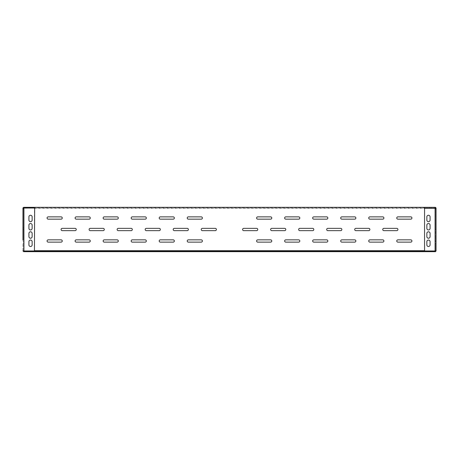 <?xml version="1.0" encoding="UTF-8"?>
<svg xmlns="http://www.w3.org/2000/svg" width="459" height="459" viewBox="0 0 459 459"><rect width="100%" height="100%" fill="white"/><g stroke="black" fill="none" stroke-linecap="round" stroke-linejoin="round"><path stroke-width="0.34" stroke-dasharray="2.29 1.72" d="M48.912 251.67L47.306 251.67L48.912 251.67M48.912 250.981L47.306 250.981L48.912 250.981M410.088 251.67L408.481 251.67L410.088 251.67M410.088 250.981L408.481 250.981L410.088 250.981M436.05 239.908L436.05 241.514L436.05 239.908M435.361 239.908L435.361 241.514L435.361 239.908M23.639 239.908L23.639 241.514L23.639 239.908M22.95 238.301L22.95 241.514L22.95 238.301L23.639 238.301M202.39 228.352A1.147 1.147 0 0 0 201.243 229.5A1.147 1.147 0 0 0 202.39 230.647L215.254 230.647A1.147 1.147 0 0 0 216.401 229.5A1.147 1.147 0 0 0 215.254 228.352L202.39 228.352M174.357 228.352A1.147 1.147 0 0 0 173.209 229.5A1.147 1.147 0 0 0 174.357 230.647L187.226 230.647A1.147 1.147 0 0 0 188.374 229.5A1.147 1.147 0 0 0 187.226 228.352L174.357 228.352M146.329 228.352A1.147 1.147 0 0 0 145.182 229.5A1.147 1.147 0 0 0 146.329 230.647L159.193 230.647A1.147 1.147 0 0 0 160.346 229.5A1.147 1.147 0 0 0 159.193 228.352L146.329 228.352M118.296 228.352A1.147 1.147 0 0 0 117.148 229.5A1.147 1.147 0 0 0 118.296 230.647L131.165 230.647A1.147 1.147 0 0 0 132.312 229.5A1.147 1.147 0 0 0 131.165 228.352L118.296 228.352M90.268 228.352A1.147 1.147 0 0 0 89.121 229.5A1.147 1.147 0 0 0 90.268 230.647L103.137 230.647A1.147 1.147 0 0 0 104.285 229.5A1.147 1.147 0 0 0 103.137 228.352L90.268 228.352M62.24 228.352A1.147 1.147 0 0 0 61.087 229.5A1.147 1.147 0 0 0 62.24 230.647L75.104 230.647A1.147 1.147 0 0 0 76.251 229.5A1.147 1.147 0 0 0 75.104 228.352L62.24 228.352M188.374 216.866A1.147 1.147 0 0 0 187.226 218.014A1.147 1.147 0 0 0 188.374 219.161L201.243 219.161A1.147 1.147 0 0 0 202.39 218.014A1.147 1.147 0 0 0 201.243 216.866L188.374 216.866M160.346 216.866A1.147 1.147 0 0 0 159.193 218.014A1.147 1.147 0 0 0 160.346 219.161L173.209 219.161A1.147 1.147 0 0 0 174.357 218.014A1.147 1.147 0 0 0 173.209 216.866L160.346 216.866M132.312 216.866A1.147 1.147 0 0 0 131.165 218.014A1.147 1.147 0 0 0 132.312 219.161L145.182 219.161A1.147 1.147 0 0 0 146.329 218.014A1.147 1.147 0 0 0 145.182 216.866L132.312 216.866M104.285 216.866A1.147 1.147 0 0 0 103.137 218.014A1.147 1.147 0 0 0 104.285 219.161L117.148 219.161A1.147 1.147 0 0 0 118.296 218.014A1.147 1.147 0 0 0 117.148 216.866L104.285 216.866M76.251 216.866A1.147 1.147 0 0 0 75.104 218.014A1.147 1.147 0 0 0 76.251 219.161L89.121 219.161A1.147 1.147 0 0 0 90.268 218.014A1.147 1.147 0 0 0 89.121 216.866L76.251 216.866M48.224 216.866A1.147 1.147 0 0 0 47.076 218.014A1.147 1.147 0 0 0 48.224 219.161L61.087 219.161A1.147 1.147 0 0 0 62.24 218.014A1.147 1.147 0 0 0 61.087 216.866L48.224 216.866M188.374 239.839A1.147 1.147 0 0 0 187.226 240.986A1.147 1.147 0 0 0 188.374 242.134L201.243 242.134A1.147 1.147 0 0 0 202.39 240.986A1.147 1.147 0 0 0 201.243 239.839L188.374 239.839M160.346 239.839A1.147 1.147 0 0 0 159.193 240.986A1.147 1.147 0 0 0 160.346 242.134L173.209 242.134A1.147 1.147 0 0 0 174.357 240.986A1.147 1.147 0 0 0 173.209 239.839L160.346 239.839M132.312 239.839A1.147 1.147 0 0 0 131.165 240.986A1.147 1.147 0 0 0 132.312 242.134L145.182 242.134A1.147 1.147 0 0 0 146.329 240.986A1.147 1.147 0 0 0 145.182 239.839L132.312 239.839M104.285 239.839A1.147 1.147 0 0 0 103.137 240.986A1.147 1.147 0 0 0 104.285 242.134L117.148 242.134A1.147 1.147 0 0 0 118.296 240.986A1.147 1.147 0 0 0 117.148 239.839L104.285 239.839M76.251 239.839A1.147 1.147 0 0 0 75.104 240.986A1.147 1.147 0 0 0 76.251 242.134L89.121 242.134A1.147 1.147 0 0 0 90.268 240.986A1.147 1.147 0 0 0 89.121 239.839L76.251 239.839M48.224 239.839A1.147 1.147 0 0 0 47.076 240.986A1.147 1.147 0 0 0 48.224 242.134L61.087 242.134A1.147 1.147 0 0 0 62.24 240.986A1.147 1.147 0 0 0 61.087 239.839L48.224 239.839M242.599 229.5A1.147 1.147 0 0 1 243.746 228.352L256.61 228.352A1.147 1.147 0 0 1 257.757 229.5A1.147 1.147 0 0 1 256.61 230.647L243.746 230.647A1.147 1.147 0 0 1 242.599 229.5M270.626 229.5A1.147 1.147 0 0 1 271.774 228.352L284.643 228.352A1.147 1.147 0 0 1 285.791 229.5A1.147 1.147 0 0 1 284.643 230.647L271.774 230.647A1.147 1.147 0 0 1 270.626 229.5M298.654 229.5A1.147 1.147 0 0 1 299.807 228.352L312.671 228.352A1.147 1.147 0 0 1 313.818 229.5A1.147 1.147 0 0 1 312.671 230.647L299.807 230.647A1.147 1.147 0 0 1 298.654 229.5M326.688 229.5A1.147 1.147 0 0 1 327.835 228.352L340.704 228.352A1.147 1.147 0 0 1 341.852 229.5A1.147 1.147 0 0 1 340.704 230.647L327.835 230.647A1.147 1.147 0 0 1 326.688 229.5M354.715 229.5A1.147 1.147 0 0 1 355.863 228.352L368.732 228.352A1.147 1.147 0 0 1 369.879 229.5A1.147 1.147 0 0 1 368.732 230.647L355.863 230.647A1.147 1.147 0 0 1 354.715 229.5M382.749 229.5A1.147 1.147 0 0 1 383.896 228.352L396.76 228.352A1.147 1.147 0 0 1 397.913 229.5A1.147 1.147 0 0 1 396.76 230.647L383.896 230.647A1.147 1.147 0 0 1 382.749 229.5M256.61 218.014A1.147 1.147 0 0 1 257.757 216.866L270.626 216.866A1.147 1.147 0 0 1 271.774 218.014A1.147 1.147 0 0 1 270.626 219.161L257.757 219.161A1.147 1.147 0 0 1 256.61 218.014M284.643 218.014A1.147 1.147 0 0 1 285.791 216.866L298.654 216.866A1.147 1.147 0 0 1 299.807 218.014A1.147 1.147 0 0 1 298.654 219.161L285.791 219.161A1.147 1.147 0 0 1 284.643 218.014M312.671 218.014A1.147 1.147 0 0 1 313.818 216.866L326.688 216.866A1.147 1.147 0 0 1 327.835 218.014A1.147 1.147 0 0 1 326.688 219.161L313.818 219.161A1.147 1.147 0 0 1 312.671 218.014M340.704 218.014A1.147 1.147 0 0 1 341.852 216.866L354.715 216.866A1.147 1.147 0 0 1 355.863 218.014A1.147 1.147 0 0 1 354.715 219.161L341.852 219.161A1.147 1.147 0 0 1 340.704 218.014M368.732 218.014A1.147 1.147 0 0 1 369.879 216.866L382.749 216.866A1.147 1.147 0 0 1 383.896 218.014A1.147 1.147 0 0 1 382.749 219.161L369.879 219.161A1.147 1.147 0 0 1 368.732 218.014M396.76 218.014A1.147 1.147 0 0 1 397.913 216.866L410.776 216.866A1.147 1.147 0 0 1 411.924 218.014A1.147 1.147 0 0 1 410.776 219.161L397.913 219.161A1.147 1.147 0 0 1 396.76 218.014M256.61 240.986A1.147 1.147 0 0 1 257.757 239.839L270.626 239.839A1.147 1.147 0 0 1 271.774 240.986A1.147 1.147 0 0 1 270.626 242.134L257.757 242.134A1.147 1.147 0 0 1 256.61 240.986M284.643 240.986A1.147 1.147 0 0 1 285.791 239.839L298.654 239.839A1.147 1.147 0 0 1 299.807 240.986A1.147 1.147 0 0 1 298.654 242.134L285.791 242.134A1.147 1.147 0 0 1 284.643 240.986M312.671 240.986A1.147 1.147 0 0 1 313.818 239.839L326.688 239.839A1.147 1.147 0 0 1 327.835 240.986A1.147 1.147 0 0 1 326.688 242.134L313.818 242.134A1.147 1.147 0 0 1 312.671 240.986M340.704 240.986A1.147 1.147 0 0 1 341.852 239.839L354.715 239.839A1.147 1.147 0 0 1 355.863 240.986A1.147 1.147 0 0 1 354.715 242.134L341.852 242.134A1.147 1.147 0 0 1 340.704 240.986M368.732 240.986A1.147 1.147 0 0 1 369.879 239.839L382.749 239.839A1.147 1.147 0 0 1 383.896 240.986A1.147 1.147 0 0 1 382.749 242.134L369.879 242.134A1.147 1.147 0 0 1 368.732 240.986M396.76 240.986A1.147 1.147 0 0 1 397.913 239.839L410.776 239.839A1.147 1.147 0 0 1 411.924 240.986A1.147 1.147 0 0 1 410.776 242.134L397.913 242.134A1.147 1.147 0 0 1 396.76 240.986M430.077 233.407L430.077 236.62A1.606 1.606 0 0 1 428.471 238.232A1.606 1.606 0 0 1 426.859 236.62L426.859 233.407A1.606 1.606 0 0 1 428.471 231.795A1.606 1.606 0 0 1 430.077 233.407L430.077 236.62L430.077 233.407A1.606 1.606 0 0 0 428.471 231.795A1.606 1.606 0 0 0 426.859 233.407L426.859 236.62L426.859 233.407M32.141 233.407L32.141 236.62A1.606 1.606 0 0 1 30.529 238.232A1.606 1.606 0 0 1 28.923 236.62L28.923 233.407A1.606 1.606 0 0 1 30.529 231.795A1.606 1.606 0 0 1 32.141 233.407L32.141 236.62L32.141 233.407A1.606 1.606 0 0 0 30.529 231.795A1.606 1.606 0 0 0 28.923 233.407L28.923 236.62L28.923 233.407M32.141 241.675L32.141 244.894A1.606 1.606 0 0 1 30.529 246.5A1.606 1.606 0 0 1 28.923 244.894L28.923 241.675A1.606 1.606 0 0 1 30.529 240.068A1.606 1.606 0 0 1 32.141 241.675L32.141 244.894L32.141 241.675A1.606 1.606 0 0 0 30.529 240.068A1.606 1.606 0 0 0 28.923 241.675L28.923 244.894L28.923 241.675M430.077 241.675L430.077 244.894A1.606 1.606 0 0 1 428.471 246.5A1.606 1.606 0 0 1 426.859 244.894L426.859 241.675A1.606 1.606 0 0 1 428.471 240.068A1.606 1.606 0 0 1 430.077 241.675L430.077 244.894L430.077 241.675A1.606 1.606 0 0 0 428.471 240.068A1.606 1.606 0 0 0 426.859 241.675L426.859 244.894L426.859 241.675M34.666 207.33L424.334 207.33L424.334 208.019L34.666 208.019L34.666 207.33L34.632 208.397L34.597 208.019L23.914 208.019L34.436 208.019L23.914 208.019L29.611 208.019L29.611 207.33L23.914 207.33L29.611 207.33L29.611 208.019L23.914 208.019L34.436 208.019L23.639 208.294L22.95 208.294L23.639 208.294L23.914 207.33L34.436 207.33L34.436 250.975L22.95 250.975L22.95 243.356L22.95 250.975L23.639 250.975L23.639 208.294L23.639 250.975L23.639 243.356L23.639 250.975L22.95 250.975L27.775 250.981L27.775 251.67L23.639 251.67L27.775 251.67L27.775 250.981L23.639 250.981L23.639 251.67M435.086 250.975L435.361 208.294L424.564 208.019L424.564 250.975L435.361 250.975L435.361 208.294L424.403 208.019L424.368 208.397L424.334 207.33M28.923 225.134A1.606 1.606 0 0 1 30.529 223.527A1.606 1.606 0 0 1 32.141 225.134L32.141 228.352A1.606 1.606 0 0 1 30.529 229.959A1.606 1.606 0 0 1 28.923 228.352L28.923 225.134A1.606 1.606 0 0 1 30.529 223.527A1.606 1.606 0 0 1 32.141 225.134L32.141 228.352L32.141 225.134M28.923 216.866A1.606 1.606 0 0 1 30.529 215.254A1.606 1.606 0 0 1 32.141 216.866L32.141 220.079A1.606 1.606 0 0 1 30.529 221.686A1.606 1.606 0 0 1 28.923 220.079L28.923 216.866A1.606 1.606 0 0 1 30.529 215.254A1.606 1.606 0 0 1 32.141 216.866L32.141 220.079L32.141 216.866M426.859 225.134A1.606 1.606 0 0 1 428.471 223.527A1.606 1.606 0 0 1 430.077 225.134L430.077 228.352A1.606 1.606 0 0 1 428.471 229.959A1.606 1.606 0 0 1 426.859 228.352L426.859 225.134A1.606 1.606 0 0 1 428.471 223.527A1.606 1.606 0 0 1 430.077 225.134L430.077 228.352L430.077 225.134M426.859 216.866A1.606 1.606 0 0 1 428.471 215.254A1.606 1.606 0 0 1 430.077 216.866L430.077 220.079A1.606 1.606 0 0 1 428.471 221.686A1.606 1.606 0 0 1 426.859 220.079L426.859 216.866A1.606 1.606 0 0 1 428.471 215.254A1.606 1.606 0 0 1 430.077 216.866L430.077 220.079L430.077 216.866M22.95 208.294L23.639 208.294L22.95 208.294L23.914 207.33A0.964 0.964 0 0 0 22.95 208.294L22.95 209.212L23.639 209.212L23.639 208.294L23.639 209.212L22.95 209.212L22.95 227.962L23.639 227.962L23.639 209.212L23.639 229.569L23.639 227.962L22.95 227.962L22.95 229.569L22.95 208.294L23.914 208.019L22.95 208.294L23.914 208.019L23.914 250.975M32.141 220.079A1.606 1.606 0 0 1 30.529 221.686A1.606 1.606 0 0 1 28.923 220.079M32.141 228.352A1.606 1.606 0 0 1 30.529 229.959A1.606 1.606 0 0 1 28.923 228.352M32.141 244.894A1.606 1.606 0 0 1 30.529 246.5A1.606 1.606 0 0 1 28.923 244.894M32.141 236.62A1.606 1.606 0 0 1 30.529 238.232A1.606 1.606 0 0 1 28.923 236.62M22.95 243.356L23.639 243.356L22.95 243.356M435.098 208.019L436.05 208.294L436.05 250.975L435.086 250.706L435.637 250.981L435.637 251.67L23.363 251.67L23.914 250.706L23.914 208.019L23.914 250.706L23.363 250.981L23.363 251.67M435.086 208.019L435.086 250.706L435.086 208.019L436.05 208.294A0.964 0.964 0 0 0 435.086 207.33L424.564 207.33L424.564 208.019L435.086 208.019L424.564 208.019L435.086 208.019L435.086 207.33L436.05 208.294L436.05 227.962L436.05 209.212L435.361 209.212L435.361 229.569L435.361 208.294L436.05 208.294L435.361 208.294L436.05 208.294L435.361 208.294L435.086 250.706L435.637 251.67M435.361 251.67L431.225 251.67L435.361 251.67L435.361 250.981L431.225 250.981L436.05 250.975L436.05 243.356L436.05 250.975L435.361 250.975L435.361 243.356L435.361 250.975L436.05 250.975M430.077 220.079A1.606 1.606 0 0 1 428.471 221.686A1.606 1.606 0 0 1 426.859 220.079M430.077 228.352A1.606 1.606 0 0 1 428.471 229.959A1.606 1.606 0 0 1 426.859 228.352M430.077 244.894A1.606 1.606 0 0 1 428.471 246.5A1.606 1.606 0 0 1 426.859 244.894M430.077 236.62A1.606 1.606 0 0 1 428.471 238.232A1.606 1.606 0 0 1 426.859 236.62M429.389 208.019L429.389 207.33L429.389 208.019M435.361 229.569L436.05 229.569L436.05 227.962L435.361 227.962L436.05 227.962M436.05 208.294L435.361 208.294L435.361 209.212L436.05 209.212M435.361 243.356L436.05 243.356L435.361 243.356M23.363 250.981L435.637 250.981M431.225 250.981L431.225 251.67L431.225 250.981M425.252 250.981L425.252 251.67L421.115 251.67L425.252 251.67L425.252 250.981L421.115 250.981L421.115 251.67L421.115 250.981L425.252 250.981M37.885 250.981L37.885 251.67L33.748 251.67L37.885 251.67L37.885 250.981L33.748 250.981L33.748 251.67L33.748 250.981L37.885 250.981M424.564 250.706L34.436 250.706M34.666 208.294L424.334 208.294M47.306 250.981L47.306 251.67M408.481 250.981L408.481 251.67M435.361 241.514L436.05 241.514M22.95 241.514L23.639 241.514M23.639 229.569L22.95 229.569M435.361 238.301L436.05 238.301M411.694 250.981L411.694 251.67M50.519 250.981L50.519 251.67"/><path stroke-width="0.69" d="M22.95 239.908L22.95 208.294L23.914 207.33L34.436 207.33L34.436 208.019L23.914 208.019L23.914 207.33A0.964 0.964 0 0 0 22.95 208.294L22.95 239.908M202.39 228.352A1.147 1.147 0 0 0 201.243 229.5A1.147 1.147 0 0 0 202.39 230.647L215.254 230.647A1.147 1.147 0 0 0 216.401 229.5A1.147 1.147 0 0 0 215.254 228.352L202.39 228.352M174.357 228.352A1.147 1.147 0 0 0 173.209 229.5A1.147 1.147 0 0 0 174.357 230.647L187.226 230.647A1.147 1.147 0 0 0 188.374 229.5A1.147 1.147 0 0 0 187.226 228.352L174.357 228.352M146.329 228.352A1.147 1.147 0 0 0 145.182 229.5A1.147 1.147 0 0 0 146.329 230.647L159.193 230.647A1.147 1.147 0 0 0 160.346 229.5A1.147 1.147 0 0 0 159.193 228.352L146.329 228.352M118.296 228.352A1.147 1.147 0 0 0 117.148 229.5A1.147 1.147 0 0 0 118.296 230.647L131.165 230.647A1.147 1.147 0 0 0 132.312 229.5A1.147 1.147 0 0 0 131.165 228.352L118.296 228.352M90.268 228.352A1.147 1.147 0 0 0 89.121 229.5A1.147 1.147 0 0 0 90.268 230.647L103.137 230.647A1.147 1.147 0 0 0 104.285 229.5A1.147 1.147 0 0 0 103.137 228.352L90.268 228.352M62.24 228.352A1.147 1.147 0 0 0 61.087 229.5A1.147 1.147 0 0 0 62.24 230.647L75.104 230.647A1.147 1.147 0 0 0 76.251 229.5A1.147 1.147 0 0 0 75.104 228.352L62.24 228.352M187.226 218.014A1.147 1.147 0 0 1 188.374 216.866L201.243 216.866A1.147 1.147 0 0 1 202.39 218.014A1.147 1.147 0 0 1 201.243 219.161L188.374 219.161A1.147 1.147 0 0 1 187.226 218.014M159.193 218.014A1.147 1.147 0 0 1 160.346 216.866L173.209 216.866A1.147 1.147 0 0 1 174.357 218.014A1.147 1.147 0 0 1 173.209 219.161L160.346 219.161A1.147 1.147 0 0 1 159.193 218.014M131.165 218.014A1.147 1.147 0 0 1 132.312 216.866L145.182 216.866A1.147 1.147 0 0 1 146.329 218.014A1.147 1.147 0 0 1 145.182 219.161L132.312 219.161A1.147 1.147 0 0 1 131.165 218.014M103.137 218.014A1.147 1.147 0 0 1 104.285 216.866L117.148 216.866A1.147 1.147 0 0 1 118.296 218.014A1.147 1.147 0 0 1 117.148 219.161L104.285 219.161A1.147 1.147 0 0 1 103.137 218.014M75.104 218.014A1.147 1.147 0 0 1 76.251 216.866L89.121 216.866A1.147 1.147 0 0 1 90.268 218.014A1.147 1.147 0 0 1 89.121 219.161L76.251 219.161A1.147 1.147 0 0 1 75.104 218.014M47.076 218.014A1.147 1.147 0 0 1 48.224 216.866L61.087 216.866A1.147 1.147 0 0 1 62.24 218.014A1.147 1.147 0 0 1 61.087 219.161L48.224 219.161A1.147 1.147 0 0 1 47.076 218.014M187.226 240.986A1.147 1.147 0 0 1 188.374 239.839L201.243 239.839A1.147 1.147 0 0 1 202.39 240.986A1.147 1.147 0 0 1 201.243 242.134L188.374 242.134A1.147 1.147 0 0 1 187.226 240.986M159.193 240.986A1.147 1.147 0 0 1 160.346 239.839L173.209 239.839A1.147 1.147 0 0 1 174.357 240.986A1.147 1.147 0 0 1 173.209 242.134L160.346 242.134A1.147 1.147 0 0 1 159.193 240.986M131.165 240.986A1.147 1.147 0 0 1 132.312 239.839L145.182 239.839A1.147 1.147 0 0 1 146.329 240.986A1.147 1.147 0 0 1 145.182 242.134L132.312 242.134A1.147 1.147 0 0 1 131.165 240.986M103.137 240.986A1.147 1.147 0 0 1 104.285 239.839L117.148 239.839A1.147 1.147 0 0 1 118.296 240.986A1.147 1.147 0 0 1 117.148 242.134L104.285 242.134A1.147 1.147 0 0 1 103.137 240.986M75.104 240.986A1.147 1.147 0 0 1 76.251 239.839L89.121 239.839A1.147 1.147 0 0 1 90.268 240.986A1.147 1.147 0 0 1 89.121 242.134L76.251 242.134A1.147 1.147 0 0 1 75.104 240.986M47.076 240.986A1.147 1.147 0 0 1 48.224 239.839L61.087 239.839A1.147 1.147 0 0 1 62.24 240.986A1.147 1.147 0 0 1 61.087 242.134L48.224 242.134A1.147 1.147 0 0 1 47.076 240.986M242.599 229.5A1.147 1.147 0 0 1 243.746 228.352L256.61 228.352A1.147 1.147 0 0 1 257.757 229.5A1.147 1.147 0 0 1 256.61 230.647L243.746 230.647A1.147 1.147 0 0 1 242.599 229.5M270.626 229.5A1.147 1.147 0 0 1 271.774 228.352L284.643 228.352A1.147 1.147 0 0 1 285.791 229.5A1.147 1.147 0 0 1 284.643 230.647L271.774 230.647A1.147 1.147 0 0 1 270.626 229.5M298.654 229.5A1.147 1.147 0 0 1 299.807 228.352L312.671 228.352A1.147 1.147 0 0 1 313.818 229.5A1.147 1.147 0 0 1 312.671 230.647L299.807 230.647A1.147 1.147 0 0 1 298.654 229.5M326.688 229.5A1.147 1.147 0 0 1 327.835 228.352L340.704 228.352A1.147 1.147 0 0 1 341.852 229.5A1.147 1.147 0 0 1 340.704 230.647L327.835 230.647A1.147 1.147 0 0 1 326.688 229.5M354.715 229.5A1.147 1.147 0 0 1 355.863 228.352L368.732 228.352A1.147 1.147 0 0 1 369.879 229.5A1.147 1.147 0 0 1 368.732 230.647L355.863 230.647A1.147 1.147 0 0 1 354.715 229.5M382.749 229.5A1.147 1.147 0 0 1 383.896 228.352L396.76 228.352A1.147 1.147 0 0 1 397.913 229.5A1.147 1.147 0 0 1 396.76 230.647L383.896 230.647A1.147 1.147 0 0 1 382.749 229.5M257.757 216.866A1.147 1.147 0 0 0 256.61 218.014A1.147 1.147 0 0 0 257.757 219.161L270.626 219.161A1.147 1.147 0 0 0 271.774 218.014A1.147 1.147 0 0 0 270.626 216.866L257.757 216.866M285.791 216.866A1.147 1.147 0 0 0 284.643 218.014A1.147 1.147 0 0 0 285.791 219.161L298.654 219.161A1.147 1.147 0 0 0 299.807 218.014A1.147 1.147 0 0 0 298.654 216.866L285.791 216.866M313.818 216.866A1.147 1.147 0 0 0 312.671 218.014A1.147 1.147 0 0 0 313.818 219.161L326.688 219.161A1.147 1.147 0 0 0 327.835 218.014A1.147 1.147 0 0 0 326.688 216.866L313.818 216.866M341.852 216.866A1.147 1.147 0 0 0 340.704 218.014A1.147 1.147 0 0 0 341.852 219.161L354.715 219.161A1.147 1.147 0 0 0 355.863 218.014A1.147 1.147 0 0 0 354.715 216.866L341.852 216.866M369.879 216.866A1.147 1.147 0 0 0 368.732 218.014A1.147 1.147 0 0 0 369.879 219.161L382.749 219.161A1.147 1.147 0 0 0 383.896 218.014A1.147 1.147 0 0 0 382.749 216.866L369.879 216.866M397.913 216.866A1.147 1.147 0 0 0 396.76 218.014A1.147 1.147 0 0 0 397.913 219.161L410.776 219.161A1.147 1.147 0 0 0 411.924 218.014A1.147 1.147 0 0 0 410.776 216.866L397.913 216.866M257.757 239.839A1.147 1.147 0 0 0 256.61 240.986A1.147 1.147 0 0 0 257.757 242.134L270.626 242.134A1.147 1.147 0 0 0 271.774 240.986A1.147 1.147 0 0 0 270.626 239.839L257.757 239.839M285.791 239.839A1.147 1.147 0 0 0 284.643 240.986A1.147 1.147 0 0 0 285.791 242.134L298.654 242.134A1.147 1.147 0 0 0 299.807 240.986A1.147 1.147 0 0 0 298.654 239.839L285.791 239.839M313.818 239.839A1.147 1.147 0 0 0 312.671 240.986A1.147 1.147 0 0 0 313.818 242.134L326.688 242.134A1.147 1.147 0 0 0 327.835 240.986A1.147 1.147 0 0 0 326.688 239.839L313.818 239.839M341.852 239.839A1.147 1.147 0 0 0 340.704 240.986A1.147 1.147 0 0 0 341.852 242.134L354.715 242.134A1.147 1.147 0 0 0 355.863 240.986A1.147 1.147 0 0 0 354.715 239.839L341.852 239.839M369.879 239.839A1.147 1.147 0 0 0 368.732 240.986A1.147 1.147 0 0 0 369.879 242.134L382.749 242.134A1.147 1.147 0 0 0 383.896 240.986A1.147 1.147 0 0 0 382.749 239.839L369.879 239.839M397.913 239.839A1.147 1.147 0 0 0 396.76 240.986A1.147 1.147 0 0 0 397.913 242.134L410.776 242.134A1.147 1.147 0 0 0 411.924 240.986A1.147 1.147 0 0 0 410.776 239.839L397.913 239.839M430.077 233.407A1.606 1.606 0 0 0 428.471 231.795A1.606 1.606 0 0 0 426.859 233.407A1.606 1.606 0 0 1 428.471 231.795A1.606 1.606 0 0 1 430.077 233.407L430.077 236.62A1.606 1.606 0 0 1 428.471 238.232A1.606 1.606 0 0 1 426.859 236.62A1.606 1.606 0 0 0 428.471 238.232A1.606 1.606 0 0 0 430.077 236.62M32.141 233.407A1.606 1.606 0 0 0 30.529 231.795A1.606 1.606 0 0 0 28.923 233.407A1.606 1.606 0 0 1 30.529 231.795A1.606 1.606 0 0 1 32.141 233.407L32.141 236.62A1.606 1.606 0 0 1 30.529 238.232A1.606 1.606 0 0 1 28.923 236.62A1.606 1.606 0 0 0 30.529 238.232A1.606 1.606 0 0 0 32.141 236.62M32.141 241.675A1.606 1.606 0 0 0 30.529 240.068A1.606 1.606 0 0 0 28.923 241.675A1.606 1.606 0 0 1 30.529 240.068A1.606 1.606 0 0 1 32.141 241.675L32.141 244.894A1.606 1.606 0 0 1 30.529 246.5A1.606 1.606 0 0 1 28.923 244.894A1.606 1.606 0 0 0 30.529 246.5A1.606 1.606 0 0 0 32.141 244.894M430.077 241.675A1.606 1.606 0 0 0 428.471 240.068A1.606 1.606 0 0 0 426.859 241.675A1.606 1.606 0 0 1 428.471 240.068A1.606 1.606 0 0 1 430.077 241.675L430.077 244.894A1.606 1.606 0 0 1 428.471 246.5A1.606 1.606 0 0 1 426.859 244.894A1.606 1.606 0 0 0 428.471 246.5A1.606 1.606 0 0 0 430.077 244.894M435.086 250.975L424.564 250.975L424.564 207.33L435.086 207.33L436.05 208.294L436.05 250.975L435.086 250.975L435.086 207.33A0.964 0.964 0 0 1 436.05 208.294L424.334 208.294M22.95 250.975L34.436 250.975L34.666 208.294M32.141 225.134A1.606 1.606 0 0 0 30.529 223.527A1.606 1.606 0 0 0 28.923 225.134A1.606 1.606 0 0 1 30.529 223.527A1.606 1.606 0 0 1 32.141 225.134L32.141 228.352A1.606 1.606 0 0 1 30.529 229.959A1.606 1.606 0 0 1 28.923 228.352A1.606 1.606 0 0 0 30.529 229.959A1.606 1.606 0 0 0 32.141 228.352M32.141 216.866A1.606 1.606 0 0 0 30.529 215.254A1.606 1.606 0 0 0 28.923 216.866A1.606 1.606 0 0 1 30.529 215.254A1.606 1.606 0 0 1 32.141 216.866L32.141 220.079A1.606 1.606 0 0 1 30.529 221.686A1.606 1.606 0 0 1 28.923 220.079A1.606 1.606 0 0 0 30.529 221.686A1.606 1.606 0 0 0 32.141 220.079M430.077 225.134A1.606 1.606 0 0 0 428.471 223.527A1.606 1.606 0 0 0 426.859 225.134A1.606 1.606 0 0 1 428.471 223.527A1.606 1.606 0 0 1 430.077 225.134L430.077 228.352A1.606 1.606 0 0 1 428.471 229.959A1.606 1.606 0 0 1 426.859 228.352A1.606 1.606 0 0 0 428.471 229.959A1.606 1.606 0 0 0 430.077 228.352M430.077 216.866A1.606 1.606 0 0 0 428.471 215.254A1.606 1.606 0 0 0 426.859 216.866A1.606 1.606 0 0 1 428.471 215.254A1.606 1.606 0 0 1 430.077 216.866L430.077 220.079A1.606 1.606 0 0 1 428.471 221.686A1.606 1.606 0 0 1 426.859 220.079A1.606 1.606 0 0 0 428.471 221.686A1.606 1.606 0 0 0 430.077 220.079M34.666 208.019L34.666 207.33L424.334 207.33L424.334 208.019M28.923 220.079L28.923 216.866M28.923 228.352L28.923 225.134M28.923 244.894L28.923 241.675M28.923 236.62L28.923 233.407M23.639 208.294L22.95 208.294M426.859 220.079L426.859 216.866M426.859 228.352L426.859 225.134M426.859 244.894L426.859 241.675M426.859 236.62L426.859 233.407M436.05 227.962L436.05 229.569M436.05 209.212L436.05 208.294M435.086 250.706L435.637 250.981L435.637 251.67L23.639 251.67L23.639 250.981L435.637 250.981M23.639 251.67L23.363 250.981L23.914 250.706M435.361 251.67L435.361 250.981M424.564 250.706L34.436 250.706M23.914 250.975L23.914 208.019"/></g></svg>
